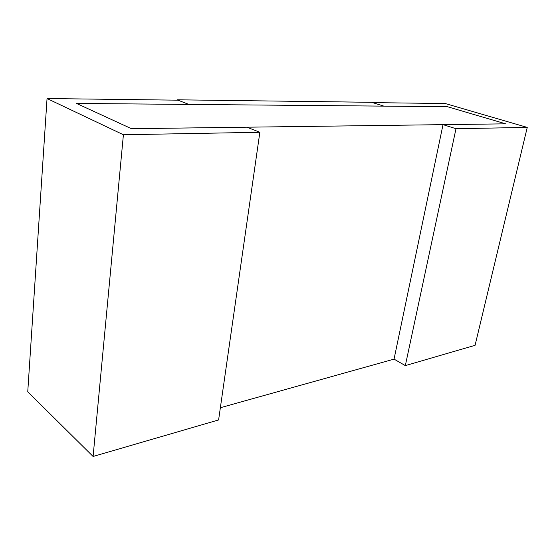 <?xml version="1.0" encoding="UTF-8"?>
<svg xmlns="http://www.w3.org/2000/svg" width="555" height="555" viewBox="0 0 555 555"><rect width="100%" height="100%" fill="white"/><g stroke="black" fill="none" stroke-linecap="round" stroke-linejoin="round"><path stroke-width="0.83" d="M405.323 365.613L475.073 345.321L527.25 127.414L445.27 103.535L372.648 102.619L383.859 106.13L188.853 104.423L177.073 99.803L371.642 102.307L383.859 106.13L447.33 106.685L505.695 123.834L131.445 128.698L246.906 127.199L259.858 132.277L218.608 419.941L93.094 456.467L27.75 391.795L47.043 98.533L178.037 100.177L188.853 104.423L76.541 103.438L131.445 128.698L76.541 103.438L447.33 106.685L505.695 123.834L443.022 124.646L394.043 359.127L405.323 365.613L455.995 128.704L443.022 124.646M177.031 100.171L177.073 99.803M259.858 132.277L123.404 134.761L93.094 456.467M123.404 134.761L47.043 98.533M527.25 127.414L455.995 128.704M220.363 407.724L394.043 359.127"/></g></svg>
